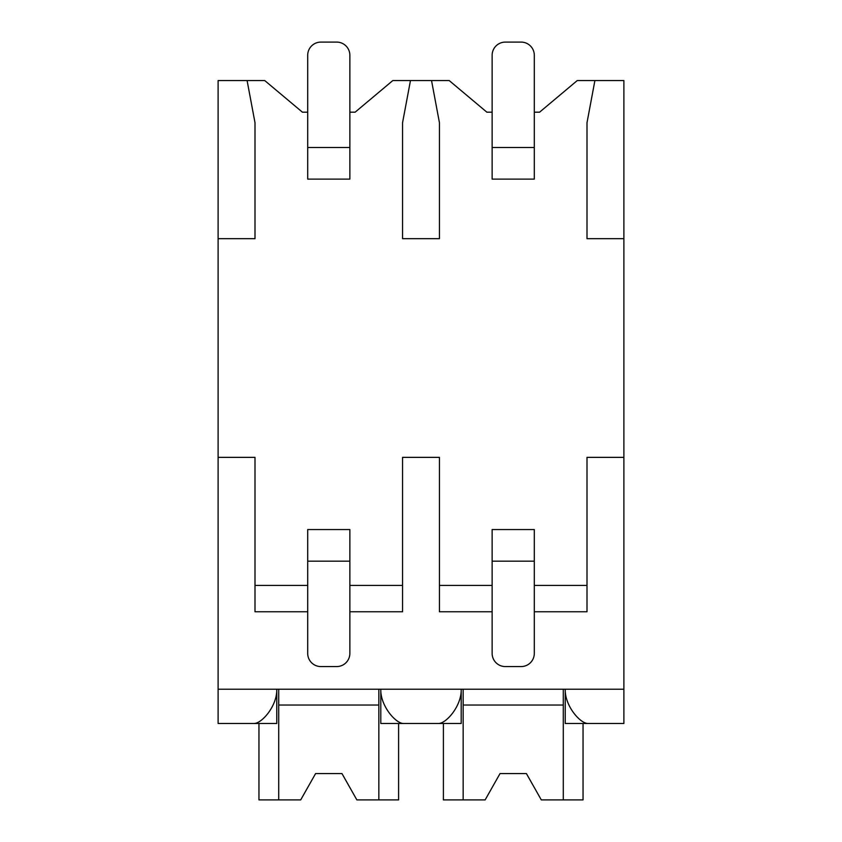 <?xml version="1.0" encoding="UTF-8"?>
<svg xmlns="http://www.w3.org/2000/svg" width="842" height="842" viewBox="0 0 842 842"><rect width="100%" height="100%" fill="white"/><g stroke="black" fill="none" stroke-linecap="round" stroke-linejoin="round"><path stroke-width="1.26" d="M218.11 238.665L255 238.665L255 122.732L247.095 80.569L218.11 80.569L218.11 723.488L254.137 723.488C261.999 723.404 277.271 705.754 276.765 689.23L276.765 723.488L247.095 723.488M534.302 611.766L587 611.766L587 457.364L623.89 457.364L623.89 723.488L587.863 723.488C580.001 723.404 564.729 705.754 565.235 689.23L565.235 723.488L594.905 723.488M349.862 611.766L402.56 611.766L402.56 457.364L439.44 457.364L439.44 611.766L492.138 611.766M218.11 457.364L255 457.364L255 611.766L307.698 611.766M534.302 112.186L539.575 112.186L577.254 80.569L594.905 80.569L587 122.732L587 238.665L623.89 238.665L623.89 457.364M218.11 689.23L623.89 689.23M402.56 585.422L349.862 585.422M307.698 585.422L255 585.422M247.095 80.569L264.746 80.569L302.425 112.186L307.698 112.186M349.862 112.186L355.124 112.186L392.804 80.569L449.196 80.569L486.876 112.186L492.138 112.186M587 585.422L534.302 585.422M492.138 585.422L439.44 585.422M594.905 80.569L623.89 80.569L623.89 238.665M410.464 80.569L402.56 122.732L402.56 238.665L439.44 238.665L439.44 122.732L431.536 80.569M431.536 723.488L461.205 723.488L461.205 689.23C461.721 705.754 446.439 723.404 438.587 723.488L403.413 723.488C395.561 723.404 380.279 705.754 380.795 689.23L380.795 723.488L410.464 723.488M378.837 689.23L378.837 799.9L398.603 799.9L398.603 723.488M278.713 689.23L278.713 799.9L258.957 799.9L258.957 723.488M278.713 799.9L300.699 799.9L315.603 773.556L341.957 773.556L356.861 799.9L378.837 799.9M378.837 705.038L278.713 705.038M315.603 773.556L341.957 773.556M563.287 689.23L563.287 799.9L583.043 799.9L583.043 723.488M463.163 689.23L463.163 799.9L443.397 799.9L443.397 723.488M463.163 799.9L485.139 799.9L500.043 773.556L526.397 773.556L541.301 799.9L563.287 799.9M563.287 705.038L463.163 705.038M500.043 773.556L526.397 773.556M534.302 653.403L534.302 561.172L492.138 561.172L492.138 653.403A13.177 13.177 0 0 0 505.316 666.569L521.124 666.569A13.177 13.177 0 0 0 534.302 653.403M492.138 561.172L492.138 529.555L534.302 529.555L534.302 561.172M534.302 147.497L534.302 55.277A13.177 13.177 0 0 0 521.124 42.1L505.316 42.1A13.177 13.177 0 0 0 492.138 55.277L492.138 147.497L534.302 147.497L534.302 179.114L492.138 179.114L492.138 147.497M349.862 653.403L349.862 561.172L307.698 561.172L307.698 653.403A13.177 13.177 0 0 0 320.876 666.569L336.684 666.569A13.177 13.177 0 0 0 349.862 653.403M307.698 561.172L307.698 529.555L349.862 529.555L349.862 561.172M349.862 147.497L349.862 55.277A13.177 13.177 0 0 0 336.684 42.1L320.876 42.1A13.177 13.177 0 0 0 307.698 55.277L307.698 147.497L349.862 147.497L349.862 179.114L307.698 179.114L307.698 147.497"/></g></svg>
